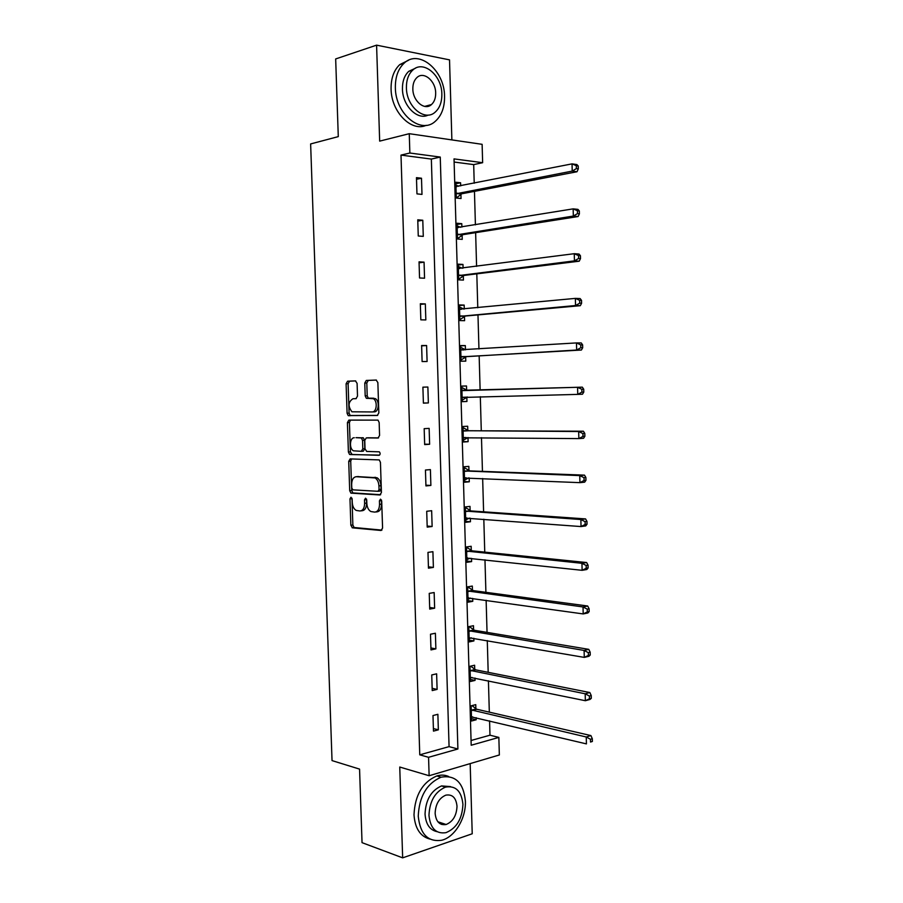 <?xml version="1.0" encoding="UTF-8"?>
<svg xmlns="http://www.w3.org/2000/svg" width="903" height="903" viewBox="0 0 903 903"><rect width="100%" height="100%" fill="white"/><g stroke="black" fill="none" stroke-linecap="round" stroke-linejoin="round"><path stroke-width="1.35" d="M350.996 497.237L349.98 498.907L350.861 525.23L352.486 527.849L381.032 530.479L382.579 528.086L381.698 501.007L380.502 499.145L379.418 500.86L379.531 504.359C379.373 509.269 377.736 511.854 374.621 512.103L370.851 511.527C368.458 510.082 367.115 507.396 366.844 503.479L366.731 500.014L365.557 498.185L364.507 499.867L364.62 503.321C364.473 508.175 362.882 510.726 359.846 510.974L356.2 510.421C353.852 509.01 352.531 506.357 352.26 502.463L352.136 499.054L350.996 497.237M352.001 498.253L352.859 524.993L354.111 527.499L381.924 530.129M381.484 500.025L381.54 504.145L379.531 504.359M366.55 499.122L366.618 503.118L364.62 503.321M428.654 106.17L429.027 105.233M441.488 824.405L442.797 823.401M357.091 383.346L355.432 380.885L347.565 381.201L346.097 383.775L347.091 413.258L348.197 415.594L377.296 415.482L378.842 412.897L377.86 382.556L376.145 380.05L366.291 380.445L364.778 383.053L365.196 395.898L366.302 398.246L373.323 398.708C377.793 400.909 376.811 412.253 372.194 411.949L351.944 411.802C347.847 406.294 348.186 401.937 352.938 398.742L356.03 398.663L357.509 396.101L357.091 383.346M409.86 153.025L409.262 133.689L482.123 144.322L482.642 162.698L454.028 158.894L471.197 745.235L498.851 737.412L499.348 754.976L429.128 775.733L428.564 757.301L457.9 748.993L440.258 157.066L409.86 153.025L401 155.102L419.76 754.829L428.564 757.301M429.128 775.733L399.747 767.031L402.659 857.85L362.035 842.657L359.563 769.108L332.033 760.597L310.632 143.938L338.286 136.613L335.668 58.943L376.585 45.15L379.666 141.128L409.262 133.689M350.172 458.905L348.716 461.343L349.698 490.656L350.906 493.117L379.881 494.979L381.427 492.519L380.445 462.37L379.249 459.909L350.172 458.905M348.4 452.019L347.407 422.615L348.874 420.109L378.007 420.121L379.158 422.525L379.576 435.472L378.03 438.023L366.268 437.899L364.756 440.404L365.038 448.881L366.708 451.444L379.328 451.827C380.479 453.329 380.389 454.491 379.079 455.304L349.551 454.412L348.4 452.019L350.398 451.884L349.416 422.514L347.407 422.615M451.872 139.909L449.525 59.869L376.585 45.15M402.659 857.85L472.224 833.774L470.17 763.599M419.76 754.829L449.073 746.634L431.352 159.075L401 155.102M438.35 729.827L437.876 714.296L432.988 715.537L433.474 731.114L438.35 729.827L433.395 728.563M437.108 689.407L436.634 673.83L431.747 674.947L432.221 690.569L437.108 689.407L432.153 688.312M435.878 648.873L435.393 633.251L430.494 634.222L430.979 649.9L435.878 648.873L430.912 647.948M434.636 608.204L434.151 592.537L429.241 593.373L429.715 609.096L434.636 608.204L429.67 607.448M433.384 567.411L432.909 551.688L427.977 552.388L428.462 568.168L433.384 567.411L428.417 566.824M432.131 526.494L431.657 510.714L426.713 511.279L427.198 527.104L432.131 526.494L427.164 526.065M430.878 485.442L430.404 469.616L425.448 470.034L425.934 485.916L430.878 485.442L425.911 485.193M429.625 444.253L429.139 428.383L424.173 428.665L424.67 444.592L429.625 444.253L424.647 444.186M428.361 402.941L427.875 387.026L422.897 387.161L423.394 403.133L428.361 402.941L423.383 403.043M427.096 361.505L426.611 345.533L421.622 345.522L422.107 361.55L427.096 361.505M425.832 319.933L425.336 303.905L420.335 303.747L420.832 319.831L425.832 319.933M424.557 278.214L424.06 262.141L419.048 261.847L419.545 277.977L424.557 278.214M423.281 236.383L422.785 220.253L417.762 219.813L418.258 235.999L423.281 236.383M421.994 194.405L421.498 178.23L416.464 177.643L416.96 193.874L421.994 194.405M471.061 740.494L489.979 735.2L489.573 720.876M489.324 712.151L488.421 680.794M488.184 672.329L487.281 640.588M487.044 632.382L486.13 600.258M485.904 592.323L484.967 559.792M484.753 552.128L483.816 519.214M483.602 511.809L482.654 478.5M482.45 471.366L481.48 437.662M481.288 430.799L480.317 396.688M480.125 390.107L479.154 355.838M478.951 348.998L477.98 314.91M477.777 307.754L476.807 273.846M476.592 266.374L475.633 232.669M475.407 224.858L474.459 191.346M474.222 183.219L473.691 164.606L454.119 162.043M475.881 708.72L475.757 704.645L471.14 705.819L471.58 720.989L476.197 719.77L476.141 717.682M474.741 669.326L474.617 665.229L469.978 666.279L470.429 681.505L475.057 680.399L474.989 678.029M473.59 629.809L473.465 625.711L468.815 626.626L469.267 641.898L473.906 640.927L473.838 638.252M472.438 590.178L472.314 586.058L467.652 586.848L468.104 602.166L472.754 601.319L472.675 598.362M471.276 550.424L471.163 546.281L466.49 546.947L466.941 562.309L471.603 561.598L471.513 558.336M470.124 510.534L470 506.391L465.316 506.922L465.767 522.329L470.452 521.753L470.339 518.198M468.962 470.531L468.838 466.377L464.142 466.772L464.594 482.225L469.289 481.784L469.176 477.924M467.788 430.415L467.675 426.239L462.968 426.498L463.42 442.007L468.115 441.691L468.002 437.526L463.374 440.235M466.625 390.164L466.501 385.976L461.783 386.1L462.246 401.654L466.953 401.474L466.828 397.297M465.451 349.788L465.327 345.589L460.598 345.578L461.061 361.177L465.779 361.132L465.655 356.945M464.266 309.04L464.153 305.079L459.413 304.932L459.875 320.576L464.605 320.678L464.481 316.468M463.081 268.123L462.968 264.432L458.216 264.161L458.679 279.851L463.42 280.088L463.307 275.866M461.884 227.082L461.783 223.673L457.02 223.255L457.482 239.002L462.246 239.363L462.122 235.13M460.688 185.905L460.598 182.778L455.823 182.225L456.286 198.017L461.049 198.525L460.925 194.28M473.691 164.606L482.642 162.698M489.979 735.2L498.851 737.412M449.073 746.634L457.9 748.993M431.352 159.075L440.258 157.066M476.197 719.77L471.513 718.641M475.057 680.399L470.361 679.428M473.906 640.927L469.21 640.103M472.754 601.319L468.059 600.653M471.603 561.598L466.907 561.079M470.452 521.753L465.745 521.381M469.289 481.784L464.582 481.57M468.115 441.691L463.408 441.635M427.875 387.026L422.897 387.184M466.953 401.474L462.234 401.575M466.501 385.976L461.783 386.134M426.611 345.533L421.633 345.872M465.327 345.589L460.609 345.894M425.336 303.905L420.358 304.413M464.153 305.079L459.435 305.541M424.06 262.141L419.082 262.841M462.968 264.432L458.25 265.064M422.785 220.253L417.796 221.122M461.783 223.673L457.065 224.463M421.498 178.23L416.509 179.279M460.598 182.778L455.868 183.727M360.986 510.85L361.843 510.759C364.88 510.511 366.471 507.96 366.618 503.118M375.817 511.978L376.63 511.888C379.745 511.64 381.382 509.055 381.54 504.145M351.56 458.95L350.714 461.196L351.696 490.476L352.904 492.925L380.66 494.709M351.775 488.049L352.915 489.855L377.973 491.3L379.057 489.584L378.933 485.893C378.662 482.033 377.364 479.38 375.027 477.935L356.358 476.705C353.355 477.055 351.786 479.64 351.651 484.448L351.775 488.049M378.199 491.288L379.982 491.108L381.066 489.392L379.057 489.584M357.554 476.603L377.036 477.755C379.373 479.211 380.671 481.852 380.942 485.712L381.066 489.392M350.477 420.109L349.416 422.514M378.56 437.887L368.142 437.786M379.587 455.112L350.025 454.548M354.315 437.763C349.743 437.379 349.009 448.78 353.468 450.811L361.313 451.319L362.814 448.825L362.532 440.382L361.392 437.978L355.963 437.673M361.493 451.308L363.322 451.184L364.823 448.701L362.814 448.825M356.324 437.65L363.401 437.853L364.541 440.258L364.823 448.701M350.398 451.884L352.035 454.401M352.938 398.742L356.211 398.641M372.352 411.937L374.214 411.858C378.831 412.174 379.813 400.842 375.343 398.641L371.743 398.279M376.427 380.073L368.311 380.4L366.799 383.007L367.216 395.83L368.322 398.178L373.763 398.212M355.703 380.908L349.574 381.156L348.106 383.719L349.1 413.168L350.206 415.515L377.68 415.403M471.456 716.903L586.431 743.891L586.25 736.983L590.901 735.573L476.671 709.227L471.953 705.615M471.468 717.287L472.687 716.858M590.449 739.264L590.517 742.04L592.368 741.465L592.3 738.699L590.449 739.264L586.25 736.983L471.253 709.916M592.368 741.465L590.517 742.04M590.901 735.573L592.3 738.699M418.247 816.21C420.177 834.191 427.988 842.206 441.702 840.253C454.841 837.183 466.185 818.107 465.384 801.074C463.51 782.687 455.394 774.729 441.048 777.201C426.769 783.511 419.173 796.514 418.247 816.21M448.712 776.524C444.998 774.876 441.025 774.684 436.792 775.948C422.525 782.224 414.928 795.171 414.003 814.799C414.985 828.412 420.279 836.505 429.884 839.068M437.018 831.663C429.783 830.049 425.787 824.179 425.042 814.032C425.708 799.81 431.205 790.441 441.544 785.926L450.541 786.603M428.97 815.33C430.359 828.356 436.014 834.135 445.958 832.668C456.602 828.243 462.257 818.807 462.923 804.37C461.568 791.13 455.755 785.384 445.484 787.123C435.144 791.66 429.636 801.063 428.97 815.33M457.008 806.277C456.128 797.767 452.403 794.064 445.822 795.148C439.118 798.06 435.562 804.133 435.133 813.343C436.014 821.764 439.682 825.489 446.127 824.507C452.945 821.64 456.579 815.567 457.008 806.277M439.84 823.581L441.161 822.859M395.356 87.772C395.458 114.117 421.069 134.818 435.302 121.307C441.59 115.674 444.671 107.378 444.547 96.407C444.705 70.547 418.879 48.604 404.013 63.289C398.11 68.955 395.221 77.116 395.356 87.772M408.551 60.253L399.736 64.632C393.832 70.287 390.943 78.414 391.078 89.036C391.259 111.961 411.418 132.222 426.171 125.325M428.236 115.053C417.547 120.652 402.546 105.843 402.445 89.013C402.354 81.315 404.454 75.423 408.743 71.348L415.583 68.154M406.418 87.862C406.463 106.847 424.929 121.939 435.246 112.074C439.738 107.999 441.939 102.016 441.849 94.126C441.939 75.389 423.36 59.654 412.716 70.129C408.416 74.215 406.316 80.13 406.418 87.862M435.675 93.032C435.72 80.931 423.755 70.863 416.938 77.545C414.15 80.175 412.784 83.99 412.84 88.991C412.852 101.204 424.771 111.001 431.453 104.567C434.332 101.949 435.731 98.1 435.675 93.032M426.622 106.543L427.108 105.753M470.305 677.397L585.358 700.717L585.189 693.786L589.84 692.533L475.667 669.845L470.576 666.154M470.328 678.063L472.021 677.419M589.377 696.032L589.456 698.809L591.307 698.301L591.239 695.536L589.377 696.032L585.189 693.786L470.102 670.387M591.307 698.301L590.009 699.441L585.358 700.717L589.456 698.809M589.84 692.533L591.239 695.536M469.142 637.778L584.286 657.395L584.106 650.442L588.779 649.347L474.515 630.294L469.154 626.558M469.176 638.726L471.355 637.823M588.316 652.655L588.384 655.443L590.246 655.002L590.178 652.214L588.316 652.655L584.106 650.442L468.939 630.745M590.246 655.002L588.948 656.278L584.286 657.395L588.384 655.443M588.779 649.347L590.178 652.214M467.98 598.034L583.203 613.927L583.033 606.951L587.706 606.015L473.364 590.63L467.686 586.837M468.025 599.276L470.689 598.079M587.243 609.13L587.311 611.929L589.185 611.545L589.106 608.757L587.243 609.13L583.033 606.951L467.777 590.98M589.185 611.545L587.876 612.968L583.203 613.927L587.311 611.929M587.706 606.015L589.106 608.757M466.817 558.167L582.119 570.312L581.95 563.314L586.634 562.535L472.213 550.853L466.501 547.207M466.862 559.702L470.011 558.178M586.16 565.47L586.228 568.269L588.113 567.953L588.045 565.143L586.16 565.47L581.95 563.314L466.614 551.09M588.113 567.953L586.815 569.511L582.119 570.312L586.228 568.269M586.634 562.535L588.045 565.143M465.643 518.175L581.035 526.562L580.866 519.53L585.562 518.909L471.05 510.94L465.338 507.463M465.7 520.004L469.346 518.119M585.088 521.652L585.155 524.462L587.029 524.203L586.961 521.392L585.088 521.652L580.866 519.53L465.44 511.075M587.029 524.203L585.742 525.907L581.035 526.562L585.155 524.462M585.562 518.909L586.961 521.392M464.481 478.059L579.94 482.654L579.771 475.599L584.489 475.136L469.887 470.903L464.165 467.607M464.537 480.182L468.668 477.901M584.004 477.676L584.072 480.498L585.957 480.306L585.889 477.495L584.004 477.676L579.771 475.599L464.266 470.948M585.957 480.306L584.659 482.157L579.94 482.654L584.072 480.498M584.489 475.136L585.889 477.495M463.295 437.82L578.857 438.598L578.676 431.521L583.406 431.216L468.725 430.754L463.002 427.627M582.909 433.564L582.977 436.397L584.873 436.273L584.805 433.44L582.909 433.564L578.676 431.521L463.092 430.686M584.873 436.273L583.575 438.26L578.857 438.598L582.977 436.397M583.406 431.216L584.805 433.44M462.122 397.467L577.751 394.385L577.581 387.297L582.322 387.15L467.551 390.468L461.828 387.522M462.201 400.176L467.382 396.993M581.825 389.295L581.893 392.139L583.789 392.071L583.722 389.238L581.825 389.295L577.581 387.297L461.907 390.299M583.789 392.071L582.491 394.216L577.751 394.385L581.893 392.139M582.322 387.15L583.722 389.238M465.542 349.833L460.654 347.305M461.027 359.992L466.569 356.55L581.408 350.025L576.656 350.037L576.475 342.914L460.722 349.788M460.936 356.978L576.656 350.037L580.798 347.734L582.695 347.734L582.627 344.89L580.731 344.89L580.798 347.734M580.731 344.89L576.475 342.914L581.227 342.926L582.627 344.89M582.695 347.734L581.408 350.025M463.86 309.086L459.469 306.952M459.841 319.673L465.395 316.039L580.313 305.688L575.55 305.53L575.369 298.385L459.537 309.153M459.751 316.366L575.55 305.53L579.703 303.182L581.6 303.239L581.532 300.383L579.624 300.315L579.703 303.182M579.624 300.315L575.369 298.385L580.132 298.566L581.532 300.383M581.6 303.239L580.313 305.688M462.178 268.247L458.284 266.475M458.656 279.241L464.21 275.404L579.218 261.193L574.443 260.865L574.263 253.698L458.34 268.394M458.555 275.618L574.443 260.865L578.597 258.472L580.505 258.597L580.437 255.73L578.53 255.594L578.597 258.472M578.53 255.594L574.263 253.698L579.037 254.048L580.437 255.73M580.505 258.597L579.218 261.193M460.485 227.308L457.099 225.874M457.471 238.685L463.036 234.645L578.123 216.539L573.337 216.054L573.157 208.864L457.144 227.511M457.358 234.757L573.337 216.054L577.491 213.605L579.41 213.808L579.331 210.93L577.423 210.726L577.491 213.605M577.423 210.726L573.157 208.864L577.943 209.372L579.331 210.93M579.41 213.808L578.123 216.539M458.792 186.278L455.913 185.149M456.286 197.994L461.839 193.761L577.017 171.751L572.22 171.096L572.039 163.872L455.947 186.492M456.162 193.761L572.22 171.096L576.385 168.59L578.304 168.85L578.225 165.971L576.306 165.701L576.385 168.59M576.306 165.701L572.039 163.872L576.836 164.549L578.225 165.971M578.304 168.85L577.017 171.751M351.978 498.704L349.98 498.907M381.427 500.657L379.418 500.86M366.505 499.664L364.507 499.867M354.484 527.612L352.486 527.849M352.859 524.993L350.861 525.23M353.321 493.038L351.323 493.23M351.696 490.476L349.698 490.656M350.714 461.196L348.716 461.343M380.942 485.712L378.933 485.893M375.501 477.326L373.492 477.495M358.356 476.536L356.358 476.705M368.277 437.774L366.268 437.899M364.541 440.258L362.532 440.382M362.882 437.718L360.873 437.842M368.898 398.336L366.878 398.404M367.216 395.83L365.196 395.898M366.799 383.007L364.778 383.053M368.311 380.4L366.291 380.445M350.725 415.651L348.727 415.741M349.1 413.168L347.091 413.258M348.106 383.719L346.097 383.775M349.574 381.156L347.565 381.201M476.807 709.261L472.179 710.458M476.141 708.934L471.513 710.119M475.667 669.845L471.027 670.906M475.001 669.529L470.361 670.59M474.515 630.294L469.865 631.231M473.849 630.001L469.199 630.937M468.804 597.82L468.239 597.921M473.364 590.63L468.702 591.442M472.698 590.359L468.036 591.172M467.788 557.93L467.077 558.043M472.213 550.853L467.54 551.519M471.547 550.593L466.874 551.27M466.851 517.927L465.903 518.04M471.05 510.94L466.366 511.482M470.384 510.703L465.7 511.245M466.106 477.789L464.729 477.924M469.887 470.903L465.192 471.321M469.221 470.7L464.526 471.106M466.106 437.515L463.555 437.673M468.725 430.754L464.018 431.024M468.059 430.562L463.352 430.844M467.088 397.139L462.37 397.297M467.551 390.468L462.844 390.615M466.885 390.299L462.178 390.446M465.914 356.775L461.185 356.809M466.569 356.55L461.851 356.583M464.086 349.924L460.993 349.924M464.74 316.287L459.999 316.185M465.395 316.039L460.654 315.937M461.331 309.323L459.796 309.289M463.555 275.675L458.814 275.438M464.21 275.404L459.469 275.167M459.627 268.575L458.611 268.518M462.37 234.938L457.618 234.566M463.036 234.645L458.272 234.261M458.182 227.68L457.415 227.612M461.185 194.077L456.421 193.558M461.839 193.761L457.076 193.242M456.828 186.661L456.218 186.594M354.111 527.499L352.114 527.736M352.904 492.925L350.906 493.117M377.036 477.755L375.027 477.935M363.401 437.853L361.392 437.978M351.549 454.277L349.551 454.412M375.343 398.641L373.323 398.708M368.322 398.178L366.302 398.246M350.206 415.515L348.197 415.594M476.671 709.227L472.043 710.424M437.865 821.764L446.127 824.507M441.544 785.926L445.484 787.123M441.048 777.201L436.792 775.948M424.681 106.407L431.453 104.567M408.743 71.348L412.716 70.129M404.013 63.289L399.736 64.632M475.452 669.778L470.813 670.85M474.233 630.215L469.583 631.152M473.003 590.539L468.352 591.341M471.784 550.728L467.111 551.406M470.553 510.805L465.88 511.346M469.323 470.756L464.639 471.163M468.104 430.584L463.397 430.866"/></g></svg>
